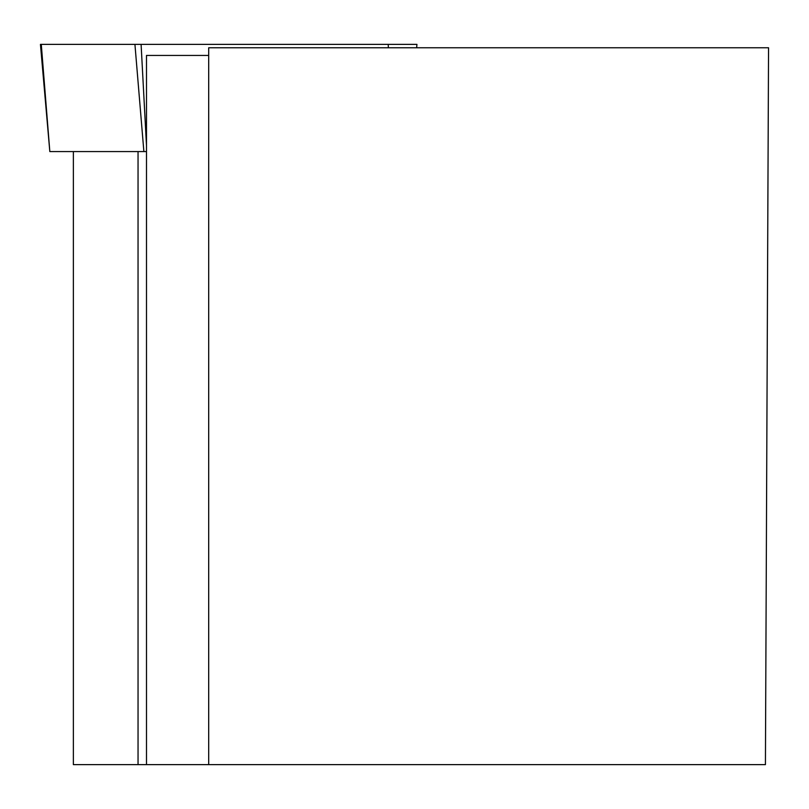 <?xml version="1.0" encoding="UTF-8"?>
<svg xmlns="http://www.w3.org/2000/svg" width="809" height="809" viewBox="0 0 809 809"><rect width="100%" height="100%" fill="white"/><g stroke="black" fill="none" stroke-linecap="round" stroke-linejoin="round"><path stroke-width="1.21" d="M146.49 151.576L49.824 151.576L41.279 44.384L416.938 44.384L134.931 44.384L141.1 44.384L146.49 145.58M49.824 151.576L40.45 44.384L134.931 44.384L143.881 151.576M208.692 764.616L208.692 47.761L768.55 47.761L765.425 764.616L146.49 764.616L146.49 55.437L208.692 55.437M146.49 764.616L138.046 764.616L138.046 151.576M73.366 151.576L73.366 764.616L138.046 764.616M388.381 47.761L388.199 44.384M416.645 47.761L416.938 44.384"/></g></svg>
